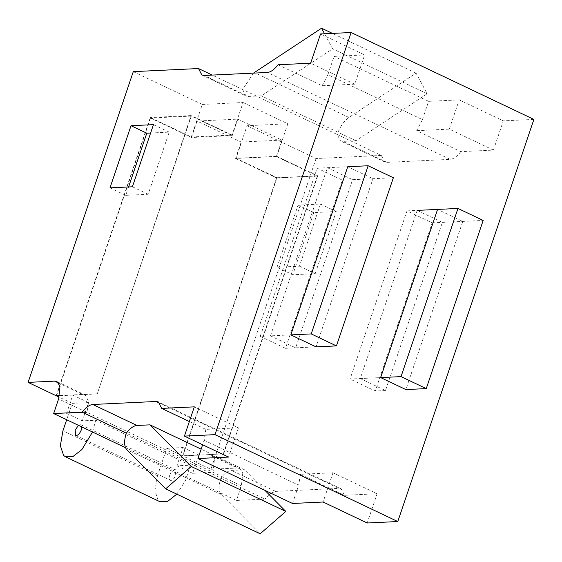 <?xml version="1.0" encoding="UTF-8"?>
<svg xmlns="http://www.w3.org/2000/svg" width="562" height="562" viewBox="0 0 562 562"><rect width="100%" height="100%" fill="white"/><g stroke="black" fill="none" stroke-linecap="round" stroke-linejoin="round"><path stroke-width="0.42" stroke-dasharray="2.81 2.11" d="M417.187 210.392L442.399 222.376L385.483 390.541L360.27 378.556L417.187 210.392M360.27 378.556L380.657 377.587L350.077 379.041L407 210.876L432.206 222.861L375.29 391.026L350.077 379.041M385.483 390.541L375.29 391.026M442.399 222.376L483.172 220.437M169.956 474.497C168.733 478.093 169.057 480.089 170.918 480.482C172.759 480.124 174.361 478.353 175.716 475.185L175.323 469.642L174.627 469.516C172.899 469.818 171.34 471.476 169.956 474.497M75.687 435.409L170.918 480.482M81.806 426.923L80.773 424.703L78.399 425.308M277.024 267.259L298.057 205.109L320.481 204.041L299.448 266.191L277.024 267.259L292.781 274.748L313.814 212.598L336.238 211.53L315.205 273.68L292.781 274.748M298.057 205.109L313.814 212.598M299.448 266.191L315.205 273.68M320.481 204.041L336.238 211.53M189.345 421.549L205.818 429.382L238.436 427.83L194.319 406.853M238.436 427.83L228.537 457.075M205.818 429.382L204.147 440.25L202.622 444.76M377.102 493.752L344.485 495.298L300.368 474.328L332.985 472.775L377.102 493.752L367.204 522.997M332.985 472.775L323.087 502.021M300.368 474.328L298.696 485.196L204.147 440.25M292.507 503.475L298.696 485.196M191.284 136.988L232.057 135.049L243.072 102.516L202.299 104.455L191.284 136.988L150.314 117.514L56.151 395.718M232.057 135.049L191.087 115.575L97.233 393.934L191.277 116.088L232.247 135.568L191.48 137.507L197.044 121.055L237.817 119.116L281.941 140.093L241.168 142.031L197.044 121.055M232.247 135.568L237.817 119.116M191.277 116.088L150.511 118.027L191.48 137.507M96.917 393.786L59.572 395.557M97.233 393.934L82.965 394.608L58.687 383.066M191.087 115.575L150.314 117.514M243.072 102.516L287.821 123.788L276.806 156.327L317.776 175.801L277.01 177.74L182.84 455.951L223.297 453.857L209.022 454.539L237.389 468.02L239.686 468.455L211.319 454.967L209.022 454.539M317.776 175.801L223.613 454.012M276.806 156.327L236.04 158.266L277.01 177.74M287.821 123.788L247.048 125.726L236.04 158.266M223.297 453.857L317.34 176.018L276.371 156.538L235.597 158.477L241.168 142.031M276.371 156.538L281.941 140.093M317.34 176.018L276.567 177.957L235.597 158.477M278.021 64.763L322.138 85.733L354.755 84.181L364.654 54.936L320.537 33.966M354.755 84.181L310.638 63.211M416.688 130.679L449.305 129.127L493.422 150.103L460.805 151.656L416.688 130.679L422.434 119.615L327.892 74.669L322.138 85.733M327.892 74.669L334.081 56.39L364.654 54.936M449.305 129.127L459.203 99.881L503.32 120.858L493.422 150.103M422.434 119.615L428.623 101.336L459.203 99.881M260.255 336.343L317.179 168.179L342.391 180.163L285.468 348.328L260.255 336.343L290.835 334.889L270.448 335.858L327.372 167.694L352.585 179.678L295.661 347.843L270.448 335.858M342.391 180.163L372.971 178.709L316.048 346.873L285.468 348.328M317.179 168.179L347.759 166.724L372.971 178.709M407 210.876L437.573 209.422L462.786 221.407L405.869 389.571M432.206 222.861L462.786 221.407M150.616 133.011L169.211 132.126L148.171 194.276L125.748 195.344L128.586 186.97M125.748 195.344L109.99 187.856M148.171 194.276L132.414 186.788M169.211 132.126L153.454 124.638M92.533 432.023L95.737 420.228L82.34 420.868L88.529 402.589L72.224 403.361L66.681 419.737M176.784 494.146L185.558 480.51L190.286 465.174L176.889 465.814L183.072 447.535L166.766 448.307L157.486 475.726L154.901 490.64L158.168 500.433L160.051 501.768M190.286 465.174L95.737 420.228M88.529 402.589L72.772 395.093L66.583 413.372L86.969 412.403L88.641 401.472L85.262 395.044L82.965 394.608M56.467 395.873L150.511 118.027M72.772 395.093L59.537 395.725M276.567 177.957L182.524 455.796L198.829 455.023L192.647 473.302L213.033 472.333L214.417 459.547L211.319 454.967M82.34 420.868L66.583 413.372M264.92 490.359L244.526 469.79L231.495 470.408C228.088 470.724 224.54 473.288 220.866 478.107C218.456 485.793 218.597 491.265 221.273 494.532L260.185 533.788M239.686 468.455L242.784 473.035L241.393 485.814L236.447 500.44L264.983 499.084L126.317 433.162M244.526 469.79L201.133 449.157M324.541 33.769L332.627 48.824L261.351 95.821L248.313 96.439L204.196 75.463M253.504 73.123L242.636 89.513L246.008 96.004L248.313 96.439M460.805 151.656C457.124 156.475 453.583 159.039 450.176 159.355L386.979 162.362L384.675 161.919L381.303 155.435L337.179 134.459C339.989 126.752 343.895 121.09 348.904 117.458L416.098 73.158L427.169 93.77L355.894 140.767L342.862 141.385L340.558 140.95L337.179 134.459L212.274 75.083M416.098 73.158L332.458 33.397M427.169 93.77L332.627 48.824M355.894 140.767L261.351 95.821M236.447 500.44L125.488 447.689M241.393 485.814L58.61 398.922M270.877 493.197L275.612 491.385L338.809 488.378L160.1 403.425M269.093 494.567L264.983 499.084M192.647 473.302L176.889 465.814M198.829 455.023L183.072 447.535M182.524 455.796L166.766 448.307M428.623 101.336L334.081 56.39M533.9 119.404L503.32 120.858M381.303 155.435L316.069 158.54L247.048 125.726M316.069 158.54L210.891 469.284L182.84 455.951M210.891 469.284L237.389 468.02M202.299 104.455L133.278 71.641M72.224 403.361L59.158 397.151M344.485 495.298L341.106 488.807L338.809 488.378M327.372 167.694L347.759 166.724M295.661 347.843L316.048 346.873M352.585 179.678L393.358 177.74M157.486 475.726L62.937 430.78M221.273 494.532L126.724 449.586M348.904 117.458L254.354 72.512M386.979 162.362L342.862 141.385M450.176 159.355L267.393 72.463M275.612 491.385L231.495 470.408M80.773 424.703L175.323 469.642M201.898 75.034L246.016 96.004M56.895 381.563L85.262 395.044M384.682 161.926L340.565 140.95M341.106 488.807L158.315 401.914"/><path stroke-width="0.84" d="M483.172 220.437L426.249 388.602L401.036 376.617L457.96 208.453L483.172 220.437M426.249 388.602L405.869 389.571L380.657 377.587L401.036 376.617M417.187 210.392L457.96 208.453M78.399 425.308L75.175 430.197L75.687 435.409L76.376 435.536C78.216 435.178 79.811 433.414 81.167 430.246L81.806 426.923M214.993 434.651L397.784 521.543L367.204 522.997L323.087 502.021L292.507 503.475L197.957 458.529L228.537 457.075L184.42 436.105L214.993 434.651L351.11 32.512L320.537 33.966L310.638 63.211L278.021 64.763C274.34 69.583 270.793 72.147 267.393 72.463L204.196 75.463L201.891 75.027L198.512 68.543L133.278 71.641L28.1 382.385L54.598 381.127L56.895 381.563L59.994 386.136L58.61 398.922L53.657 413.548L82.2 412.185C85.874 407.366 89.421 404.802 92.828 404.485L156.018 401.486L158.315 401.914L161.701 408.405L189.345 421.549M161.701 408.405L194.319 406.853L184.42 436.105M197.957 458.529L202.622 444.76M59.572 395.557L56.151 395.718L28.1 382.385M336.434 345.904L316.048 346.873L290.835 334.889L347.759 166.724L368.145 165.755L393.358 177.74L336.434 345.904L311.222 333.919L368.145 165.755M380.657 377.587L437.573 209.422M128.586 186.97L146.787 133.194L150.616 133.011M109.99 187.856L131.03 125.705L153.454 124.638L132.414 186.788L109.99 187.856M146.787 133.194L131.03 125.705M66.681 419.737L62.937 430.78L60.352 445.694L63.618 455.487L65.501 456.822L73.144 456.386L81.862 449.614L92.533 432.023M65.501 456.822L160.051 501.768L167.694 501.332L176.784 494.146M59.537 395.725L56.523 395.704M126.724 449.586L165.635 488.842L191.256 466.488L149.984 424.844L136.945 425.462C133.538 425.778 129.998 428.342 126.317 433.162C123.914 440.847 124.047 446.326 126.724 449.586M165.635 488.842L260.185 533.788L285.805 511.427L264.92 490.359M285.805 511.427L191.256 466.488M201.133 449.157L149.984 424.844M253.504 73.123L321.555 28.212L324.541 33.769M332.458 33.397L321.555 28.212M212.274 75.083L198.512 68.543M126.317 433.162L82.2 412.185M125.488 447.689L53.657 413.548M270.877 493.197L269.093 494.567M397.784 521.543L533.9 119.404L351.11 32.512M59.158 397.151L56.467 395.873M290.835 334.889L311.222 333.919M136.945 425.462L92.828 404.485M58.687 383.066L54.598 381.127M160.1 403.425L156.018 401.486"/></g></svg>
